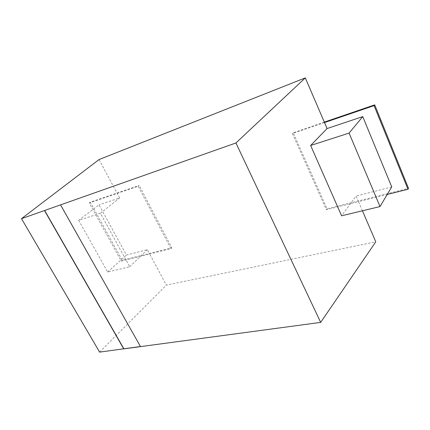 <?xml version="1.0" encoding="UTF-8"?>
<svg xmlns="http://www.w3.org/2000/svg" width="430" height="430" viewBox="0 0 430 430"><rect width="100%" height="100%" fill="white"/><g stroke="black" fill="none" stroke-linecap="round" stroke-linejoin="round"><path stroke-width="0.32" stroke-dasharray="2.15 1.61" d="M324.516 122.566L292.421 133.531L326.386 209.711L358.512 201.665L356.104 196.058L341.597 215.801M362.436 210.786L358.512 201.665L387.231 194.468M78.679 220.289L107.667 272.05L129.715 266.75L100.394 213.285L78.679 220.289L99.013 204.847L126.463 255.038L147.35 249.674L149.667 253.996L170.963 248.658L138.186 186.228L89.257 202.944L121.292 261.101L149.667 253.996L166.34 285.095L375.772 241.81M99.05 159.562L119.626 197.95L99.013 204.847M138.186 186.228L139.143 185.48L90.246 202.213L122.195 260.284L171.823 247.809L139.143 185.48M170.963 248.658L171.823 247.809M129.715 266.75L147.35 249.674M107.667 272.05L126.463 255.038M100.394 213.285L119.626 197.95M121.292 261.101L122.195 260.284M89.257 202.944L90.246 202.213M99.615 352.116L166.34 285.095M391.735 186.91L356.104 196.058M324.317 122.109L293.195 132.762L327.058 208.792L408.5 188.319M292.421 133.531L293.195 132.762M326.386 209.711L327.058 208.792M140.454 346.521L60.678 204.782L44.655 210.485"/><path stroke-width="0.64" d="M235.93 142.975L44.494 210.544L123.738 348.875L320.678 322.392L235.93 142.975L305.311 77.884L99.05 159.562L21.5 218.66L99.615 352.116L140.454 346.521M44.494 210.544L21.5 218.66M320.678 322.392L375.772 241.81L362.436 210.786M327.085 128.543L310.643 145.485L349.085 133.085L362.753 116.611L327.085 128.543L305.311 77.884M349.085 133.085L380.023 206.561L341.597 215.801L310.643 145.485M140.508 346.618L60.544 204.879M387.231 194.468L407.979 189.264L374.073 105.635L324.516 122.566M362.753 116.611L391.735 186.91L380.023 206.561M407.979 189.264L408.5 188.319L374.702 104.872L324.317 122.109M374.073 105.635L374.702 104.872M44.655 210.485L123.845 348.752"/></g></svg>
